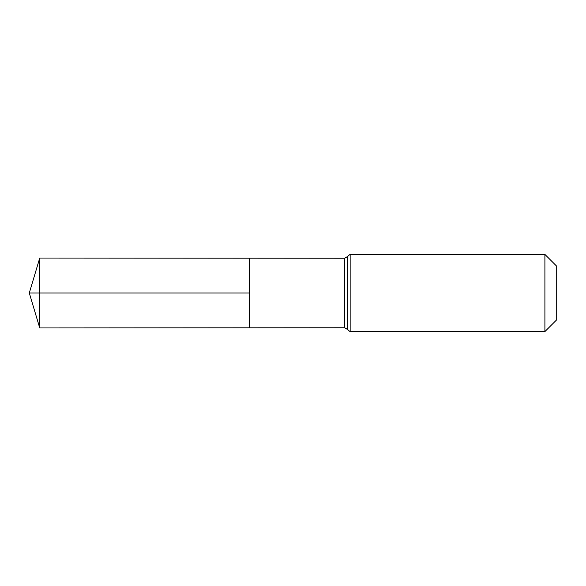 <?xml version="1.0" encoding="UTF-8"?>
<svg xmlns="http://www.w3.org/2000/svg" width="586" height="586" viewBox="0 0 586 586"><rect width="100%" height="100%" fill="white"/><g stroke="black" fill="none" stroke-linecap="round" stroke-linejoin="round"><path stroke-width="0.88" d="M249.394 293L249.394 258.184L39.731 258.052L39.731 327.948L249.394 327.816L249.394 258.184L344.729 258.243L344.729 327.757L249.394 327.816L249.394 293M544.907 254.412L544.907 331.588L556.7 319.802L556.7 266.198L544.907 254.412L350.882 254.412C350.662 253.936 349.637 254.573 347.806 256.324L344.729 258.243M39.731 327.948L29.3 293L249.394 293L39.731 293M544.907 331.588L350.882 331.588L350.882 254.412M350.882 331.588C350.662 332.064 349.637 331.427 347.806 329.676L347.806 256.324M347.806 329.676L344.729 327.757M29.3 293L39.731 258.052"/></g></svg>
